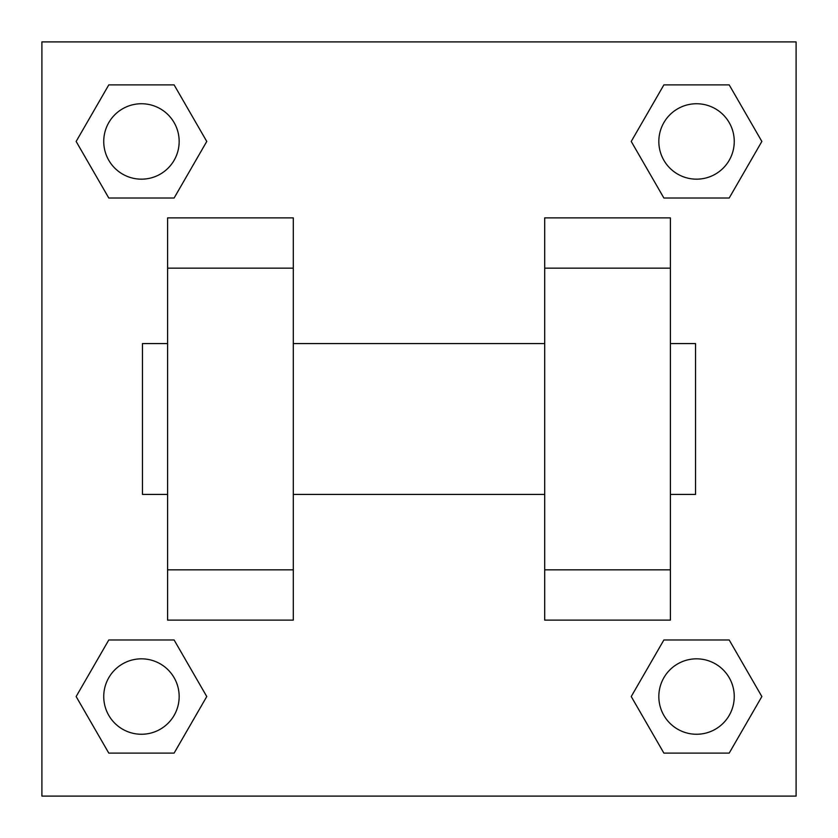 <?xml version="1.0" encoding="UTF-8"?>
<svg xmlns="http://www.w3.org/2000/svg" width="838" height="838" viewBox="0 0 838 838"><rect width="100%" height="100%" fill="white"/><g stroke="black" fill="none" stroke-linecap="round" stroke-linejoin="round"><path stroke-width="1.26" d="M206.766 141.454L174.115 198.019L108.793 198.019L76.143 141.454L108.793 84.889L174.115 84.889L206.766 141.454L174.115 198.019L145.058 198.019M145.058 639.981L174.115 639.981L206.766 696.546L174.115 753.111L108.793 753.111L76.143 696.546L108.793 639.981L174.115 639.981M692.942 198.019L663.885 198.019L631.234 141.454L663.885 84.889L729.207 84.889L761.857 141.454L729.207 198.019L663.885 198.019M631.234 696.546L663.885 639.981L729.207 639.981L761.857 696.546L729.207 753.111L663.885 753.111L631.234 696.546L663.885 639.981L692.942 639.981M41.9 41.9L796.1 41.9L796.1 796.1L41.9 796.1L41.9 41.9M167.6 268.16L167.6 620.12L293.3 620.12L293.3 217.88L167.6 217.88L167.6 268.16L293.3 268.16M544.7 268.16L544.7 620.12L670.4 620.12L670.4 217.88L544.7 217.88L544.7 268.16L670.4 268.16M670.4 494.42L695.54 494.42L695.54 343.58L670.4 343.58M167.6 343.58L142.46 343.58L142.46 494.42L167.6 494.42M167.6 569.84L293.3 569.84M544.7 569.84L670.4 569.84M167.6 620.12L293.3 620.12M544.7 620.12L670.4 620.12M729.207 753.111L663.885 753.111L729.207 753.111L761.857 696.546M663.885 639.981L729.207 639.981L663.885 639.981M734.256 696.546A37.71 37.71 0 0 0 677.691 663.885A37.71 37.71 0 0 0 677.691 729.207A37.71 37.71 0 0 0 734.256 696.546M76.143 696.546L108.793 639.981M174.115 753.111L108.793 753.111L174.115 753.111L206.766 696.546M179.164 696.546A37.71 37.71 0 0 0 122.599 663.885A37.71 37.71 0 0 0 122.599 729.207A37.71 37.71 0 0 0 179.164 696.546M631.234 141.454L663.885 84.889L729.207 84.889L663.885 84.889M761.857 141.454L729.207 198.019M734.256 141.454A37.71 37.71 0 0 0 677.691 108.793A37.71 37.71 0 0 0 677.691 174.115A37.71 37.71 0 0 0 734.256 141.454M76.143 141.454L108.793 84.889L174.115 84.889L108.793 84.889M174.115 198.019L108.793 198.019L174.115 198.019M179.164 141.454A37.71 37.71 0 0 0 122.599 108.793A37.71 37.71 0 0 0 122.599 174.115A37.71 37.71 0 0 0 179.164 141.454M293.3 494.42L544.7 494.42M293.3 343.58L544.7 343.58"/></g></svg>
